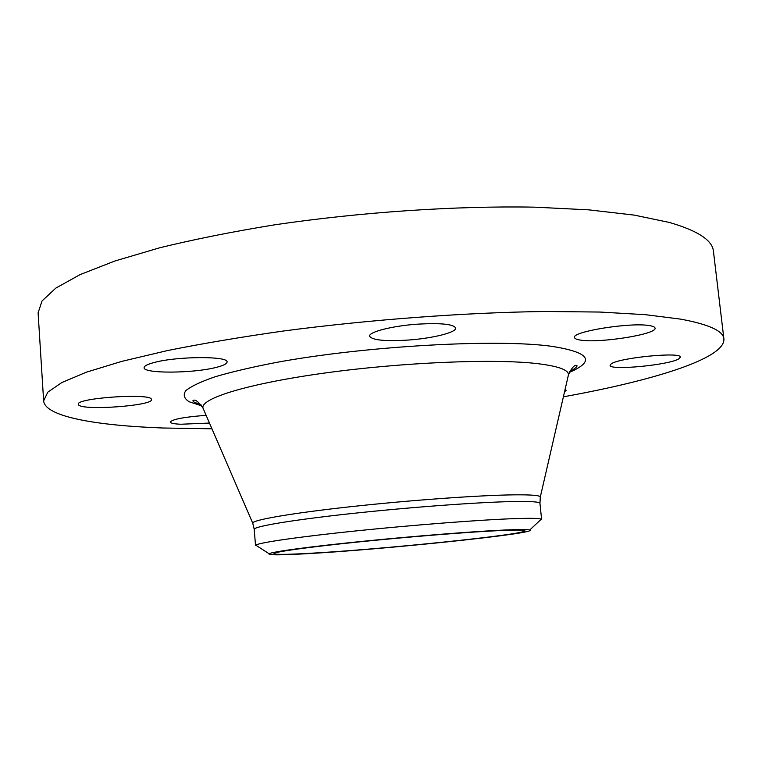 <?xml version="1.0" encoding="UTF-8"?>
<svg xmlns="http://www.w3.org/2000/svg" width="762" height="762" viewBox="0 0 762 762"><rect width="100%" height="100%" fill="white"/><g stroke="black" fill="none" stroke-linecap="round" stroke-linejoin="round"><path stroke-width="1.14" d="M154.372 362.455C147.523 364.236 144.094 365.989 144.113 367.694C143.323 373.751 192.767 373.437 215.808 367.494C223.247 365.665 227 363.836 227.057 361.998C228.743 356.025 177.441 356.168 154.372 362.455M78.524 404.851C82.496 410.909 153.553 405.717 151.486 399.564L151.4 399.259C150.543 392.916 75.762 398.002 78.267 404.298L78.524 404.851M206.131 415.347C184.49 416.947 172.517 419.176 170.221 422.043C170.507 423.215 174.05 423.948 180.823 424.243L209.474 423.062M564.547 391.792L566.128 390.354L565.08 389.506M678.942 358.778L680.352 357.178C681.838 351.549 618.296 357.807 611.095 363.988L610.105 365.312C609.143 370.789 669.436 365.074 678.942 358.778M417.271 324.183C392.135 325.907 368.465 332.022 369.618 336.204C372.132 340.185 385.01 341.462 408.261 340.052C432.578 338.357 456.59 332.423 455.676 328.041C453.552 324.126 440.75 322.84 417.271 324.183M649.672 325.65C631.241 322.021 571.386 331.632 574.529 337.528C574.719 338.709 576.796 339.585 580.777 340.138C599.923 343.329 657.13 334.242 655.044 328.136C654.901 327.05 653.101 326.231 649.672 325.65M563.394 396.812C652.777 380.724 725.405 358.483 723.9 338.947L713.451 251.384C712.537 240.354 697.868 230.724 669.465 222.485L634.146 215.094L588.816 209.855L534.61 207.159C455.895 205.711 360.998 212.074 274.825 224.8C232.791 231.629 194.453 239.278 159.82 247.755L114.852 261.014L80.039 274.644L55.817 288.112L42.034 300.961L38.1 312.839L43.634 400.86C45.006 416.652 95.736 425.548 162.925 428.006L211.95 428.796M723.9 338.947C723.357 330.984 708.946 324.383 680.666 319.135L645.414 314.687L599.989 312.049L545.544 311.487C466.401 312.458 370.694 319.516 283.635 330.984C241.163 337.014 202.406 343.548 167.354 350.596L121.825 361.359L86.525 372.132L61.893 382.514L47.796 392.163L43.634 400.86M539.763 520.617L541.296 519.17C539.563 518.284 530.99 518.093 515.598 518.589C482.26 519.684 415.481 524.78 357.159 530.79C298.742 536.81 258.642 542.668 255.765 545.163L257.546 546.297M304.4 553.831C379.4 549.916 539.791 533.295 529.742 530.009C527.961 529.38 519.998 529.361 505.863 529.961C475.259 531.285 414.852 536.048 361.998 541.391C309.058 546.735 272.205 551.745 269.091 553.736C267.624 555.174 279.387 555.203 304.4 553.831M501.434 530.495C471.03 531.809 410.366 536.639 358.816 541.925C307.162 547.211 273.463 552.002 273.977 553.631C274.882 554.679 286.207 554.603 307.953 553.412C377.809 549.764 526.418 534.524 524.913 530.79C524.789 529.933 516.96 529.828 501.434 530.495M569.233 372.466C595.76 361.026 589.855 352.311 551.517 346.291C496.624 338.671 365.217 345.967 276.101 362.474C251.955 367.132 231.572 371.913 214.96 376.819C200.844 381.676 191.11 386.296 185.766 390.687C182.918 394.859 184.08 398.564 189.262 401.803L201.806 405.898M568.119 376.314L568.462 374.799C568.614 369.818 558.003 366.055 536.629 363.541C493.462 358.569 402.136 362.341 325.003 372.999C247.707 383.629 200.254 398.478 202.987 408.061L203.597 409.48M540.229 497.386L540.325 496.919C539.839 495.376 531.095 494.681 514.112 494.843C479.803 495.205 410.289 500.177 350.891 506.682C291.389 513.188 252.603 519.96 252.708 523.103L252.889 523.542M569.69 371.456C574.291 369.151 576.748 367.274 577.072 365.798C574.805 364.274 571.938 367.274 568.462 374.799L540.325 496.919L539.953 503.339C539.782 501.863 531.095 501.263 513.883 501.529C479.641 502.101 410.118 507.197 350.987 513.607C291.732 520.027 253.527 526.504 254.232 529.342L255.518 545.544M201.178 404.993L193.986 402.041L192.891 400.764C194.862 398.859 198.225 401.288 202.987 408.061L252.708 523.103L254.232 529.342M539.953 503.339L541.611 519.503M529.742 530.009L541.296 519.17M269.091 553.736L255.765 545.163"/></g></svg>
